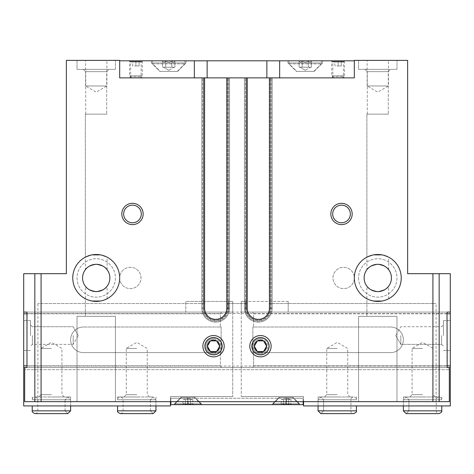<?xml version="1.0" encoding="UTF-8"?>
<svg xmlns="http://www.w3.org/2000/svg" width="474" height="474" viewBox="0 0 474 474"><rect width="100%" height="100%" fill="white"/><g stroke="black" fill="none" stroke-linecap="round" stroke-linejoin="round"><path stroke-width="0.36" stroke-dasharray="2.37 1.78" d="M232.734 312.082L185.808 312.082L185.808 301.417L185.808 312.082L232.734 312.082L232.734 301.417L185.808 301.417L232.734 301.417L232.734 312.082L221.388 312.082L232.734 312.082L232.734 396.548L232.734 301.417L232.734 312.082L228.468 312.082L232.734 312.082M288.524 404.654C289.341 403.19 290.165 403.19 290.983 404.654C290.165 403.19 289.341 403.19 288.524 404.654L290.983 404.654L288.524 404.654C286.883 403.19 285.241 403.19 283.594 404.654C285.235 403.19 286.877 403.19 288.524 404.654L283.594 404.654L288.524 404.654C289.341 403.19 290.165 403.19 290.983 404.654C290.165 403.19 289.341 403.19 288.524 404.654L290.983 404.654L288.524 404.654C286.883 403.19 285.241 403.19 283.594 404.654C285.235 403.19 286.877 403.19 288.524 404.654L283.594 404.654L288.524 404.654L288.524 399.535L281.135 399.535L289.756 399.535L288.524 399.535L288.524 404.654L288.524 399.535L290.983 399.535L282.362 399.535L283.594 399.535L283.594 404.654C282.777 403.19 281.953 403.19 281.135 404.654C281.953 403.19 282.777 403.19 283.594 404.654L281.135 404.654L283.594 404.654C282.777 403.19 281.953 403.19 281.135 404.654C281.953 403.19 282.777 403.19 283.594 404.654L281.135 404.654L283.594 404.654L283.594 399.535L286.059 399.535L281.135 399.535L281.135 404.654L281.135 399.535L289.756 399.535L288.524 399.535L288.524 404.654M190.406 404.654C191.223 403.19 192.047 403.19 192.865 404.654C192.047 403.19 191.223 403.19 190.406 404.654L192.865 404.654L190.406 404.654C188.765 403.19 187.123 403.19 185.476 404.654C187.117 403.19 188.759 403.19 190.406 404.654L185.476 404.654L190.406 404.654C191.223 403.19 192.047 403.19 192.865 404.654C192.047 403.19 191.223 403.19 190.406 404.654L192.865 404.654L190.406 404.654C188.765 403.19 187.123 403.19 185.476 404.654C187.117 403.19 188.759 403.19 190.406 404.654L185.476 404.654L190.406 404.654L190.406 399.535L183.017 399.535L191.638 399.535L190.406 399.535L190.406 404.654L190.406 399.535L192.865 399.535L184.244 399.535L185.476 399.535L185.476 404.654C184.659 403.19 183.835 403.19 183.017 404.654C183.835 403.19 184.659 403.19 185.476 404.654L183.017 404.654L185.476 404.654C184.659 403.19 183.835 403.19 183.017 404.654C183.835 403.19 184.659 403.19 185.476 404.654L183.017 404.654L185.476 404.654L185.476 399.535L187.941 399.535L183.017 399.535L183.017 404.654L183.017 399.535L191.638 399.535L190.406 399.535L190.406 404.654M308.337 60.814L311.412 60.814L308.337 60.814C309.35 62.645 310.381 62.645 311.412 60.814C310.393 62.645 309.368 62.645 308.337 60.814L302.175 60.814L308.337 60.814C306.287 62.645 304.231 62.645 302.175 60.814C304.225 62.645 306.281 62.645 308.337 60.814L311.412 60.814L308.337 60.814C309.35 62.645 310.381 62.645 311.412 60.814C310.393 62.645 309.368 62.645 308.337 60.814L299.1 60.814C300.119 62.645 301.144 62.645 302.175 60.814C301.162 62.645 300.131 62.645 299.1 60.814L308.337 60.814C306.287 62.645 304.231 62.645 302.175 60.814C304.225 62.645 306.281 62.645 308.337 60.814L308.337 67.213L311.412 67.213L311.412 60.814L311.412 67.213L308.337 67.213L308.337 60.814L308.337 67.213L305.256 67.213L309.872 67.213L302.175 67.213L302.175 60.814L299.1 60.814C300.119 62.645 301.144 62.645 302.175 60.814C301.162 62.645 300.131 62.645 299.1 60.814L302.175 60.814L302.175 67.213L305.256 67.213L299.1 67.213L299.1 60.814L299.1 67.213L311.412 67.213L308.337 67.213L308.337 60.814M171.825 60.814L174.9 60.814L171.825 60.814C172.838 62.645 173.869 62.645 174.9 60.814C173.881 62.645 172.856 62.645 171.825 60.814L165.663 60.814L171.825 60.814C169.775 62.645 167.719 62.645 165.663 60.814C167.713 62.645 169.769 62.645 171.825 60.814L174.9 60.814L171.825 60.814C172.838 62.645 173.869 62.645 174.9 60.814C173.881 62.645 172.856 62.645 171.825 60.814L162.588 60.814C163.607 62.645 164.632 62.645 165.663 60.814C164.65 62.645 163.619 62.645 162.588 60.814L171.825 60.814C169.775 62.645 167.719 62.645 165.663 60.814C167.713 62.645 169.769 62.645 171.825 60.814L171.825 67.213L174.9 67.213L174.9 60.814L174.9 67.213L171.825 67.213L171.825 60.814L171.825 67.213L165.663 67.213L165.663 60.814L162.588 60.814C163.607 62.645 164.632 62.645 165.663 60.814C164.65 62.645 163.619 62.645 162.588 60.814L165.663 60.814L165.663 67.213L168.744 67.213L162.588 67.213L162.588 60.814L162.588 67.213L174.9 67.213L171.825 67.213L171.825 60.814M354.315 277.954A23.463 23.463 0 0 0 389.51 298.27A23.463 23.463 0 0 0 389.51 257.637A23.463 23.463 0 0 0 354.315 277.954A10.665 10.665 0 0 0 343.65 267.289A10.665 10.665 0 0 0 332.985 277.954A10.665 10.665 0 0 0 348.983 287.191A10.665 10.665 0 0 0 348.983 268.717A10.665 10.665 0 0 0 332.985 277.954A10.665 10.665 0 0 0 343.65 288.619A10.665 10.665 0 0 0 354.315 277.954M367.741 256.742L366.9 257.163L367.741 256.748M372.363 255.125L373.565 254.87M381.967 254.87L383.685 255.249M385.481 255.788L381.991 254.87M373.589 254.87L369.868 255.865M366.9 298.744L367.741 299.159L366.9 298.744L366.9 316.348L366.9 286.201C367.439 288.322 371.059 290.124 377.76 291.605C384.473 290.141 388.105 288.34 388.656 286.201C388.123 288.322 384.503 290.124 377.808 291.605C371.083 290.141 367.445 288.34 366.9 286.201M370.087 300.119L377.772 301.417M381.866 301.055C386.156 299.918 388.419 299.141 388.656 298.744L387.821 299.159M385.481 300.119L381.991 301.037M373.589 301.037L369.868 300.042M72.759 277.954A23.463 23.463 0 0 0 107.953 298.27A23.463 23.463 0 0 0 107.953 257.637A23.463 23.463 0 0 0 72.759 277.954M86.185 256.742L85.344 257.163L86.185 256.748M90.807 255.125L92.009 254.87M100.411 254.87L102.129 255.249M103.925 255.788L100.435 254.87M92.033 254.87L88.312 255.865M85.344 298.744L86.185 299.159L85.344 298.744L85.344 316.348L85.344 286.201C85.883 288.322 89.503 290.124 96.204 291.605C102.917 290.141 106.549 288.34 107.1 286.201C106.567 288.322 102.947 290.124 96.252 291.605C89.527 290.141 85.889 288.34 85.344 286.201M88.531 300.119L96.216 301.417M100.31 301.055C104.6 299.918 106.863 299.141 107.1 298.744L106.265 299.159M103.925 300.119L100.435 301.037M92.033 301.037L88.312 300.042M364.127 277.954A13.651 13.651 0 0 0 384.604 289.774A13.651 13.651 0 0 0 384.604 266.133A13.651 13.651 0 0 0 364.127 277.954M366.9 269.706C367.439 267.585 371.059 265.784 377.76 264.302C384.473 265.766 388.105 267.567 388.656 269.706C388.123 267.585 384.503 265.784 377.808 264.302C371.083 265.766 367.445 267.567 366.9 269.706L366.9 114.139L388.656 114.139L366.9 114.139L388.656 114.139L366.9 114.139L366.9 257.163M82.571 277.954A13.651 13.651 0 0 0 103.048 289.774A13.651 13.651 0 0 0 103.048 266.133A13.651 13.651 0 0 0 82.571 277.954M85.344 269.706C85.883 267.585 89.503 265.784 96.204 264.302C102.917 265.766 106.549 267.567 107.1 269.706C106.567 267.585 102.947 265.784 96.252 264.302C89.527 265.766 85.889 267.567 85.344 269.706L85.344 114.139L107.1 114.139L85.344 114.139L107.1 114.139L85.344 114.139L85.344 257.163M23.7 273.688L66.36 273.688L66.36 60.388L119.685 60.388L119.685 77.878L119.685 60.814L119.685 77.878L354.315 77.878L279.66 77.878L354.315 77.878L354.315 60.388L407.64 60.388L407.64 273.688L450.3 273.688M266.862 77.878L194.34 77.878L266.862 77.878L266.862 60.814L194.34 60.814L194.34 77.878L194.34 60.814L119.685 60.814M229.535 77.878L227.615 77.878L229.535 77.878L229.535 308.242L229.535 77.878M226.762 77.878L227.615 77.878L226.762 77.878L226.762 308.242L226.762 77.878L226.762 308.242L227.615 308.242L227.615 77.878L227.615 308.242L226.762 308.242A11.092 11.092 0 0 1 215.67 319.334A11.092 11.092 0 0 1 204.578 308.242L204.578 77.878M272.195 77.878L270.275 77.878L272.195 77.878L272.195 308.242L272.195 77.878M269.422 77.878L270.275 77.878L269.422 77.878L269.422 308.242L269.422 77.878L269.422 308.242L270.275 308.242L270.275 77.878L270.275 308.242L269.422 308.242A11.092 11.092 0 0 1 258.33 319.334A11.092 11.092 0 0 1 247.238 308.242L247.238 77.878M187.514 398.255L170.877 398.255L187.941 398.255L170.877 398.255L187.514 398.255L187.514 401.668L187.941 401.668L187.941 398.255L187.941 401.668L286.059 401.668L286.059 398.255L303.123 398.255L286.059 398.255L303.123 398.255L286.059 398.255L286.059 401.668L170.877 401.668L170.877 398.255L170.877 401.668L170.877 398.255L303.123 398.255L170.877 398.255L170.877 401.668L187.514 401.668L187.514 398.255M303.123 401.668L303.123 398.255L303.123 401.668L303.123 398.255L303.123 401.668L286.486 401.668L449.322 401.668L303.123 401.668L303.123 398.255L303.123 404.654L286.059 404.654L286.059 401.668M358.581 277.954A19.197 19.197 0 0 0 387.376 294.579A19.197 19.197 0 0 0 387.376 261.328A19.197 19.197 0 0 0 358.581 277.954A19.197 19.197 0 0 0 387.376 294.579A19.197 19.197 0 0 0 387.376 261.328A19.197 19.197 0 0 0 358.581 277.954M432.916 303.55L269.422 303.55L436.104 303.55L432.916 303.55L432.916 273.688M247.238 303.55L226.762 303.55L247.238 303.55M77.025 277.954A19.197 19.197 0 0 0 105.82 294.579A19.197 19.197 0 0 0 105.82 261.328A19.197 19.197 0 0 0 77.025 277.954A19.197 19.197 0 0 0 105.82 294.579A19.197 19.197 0 0 0 105.82 261.328A19.197 19.197 0 0 0 77.025 277.954M119.685 277.954A10.665 10.665 0 0 0 135.683 287.191A10.665 10.665 0 0 0 135.683 268.717A10.665 10.665 0 0 0 119.685 277.954A10.665 10.665 0 0 0 130.35 288.619A10.665 10.665 0 0 0 141.015 277.954A10.665 10.665 0 0 0 130.35 267.289A10.665 10.665 0 0 0 119.685 277.954M204.578 303.55L37.896 303.55L204.578 303.55M202.872 346.21A10.665 10.665 0 0 0 218.869 355.447A10.665 10.665 0 0 0 218.869 336.973A10.665 10.665 0 0 0 202.872 346.21M249.798 346.21A10.665 10.665 0 0 0 265.796 355.447A10.665 10.665 0 0 0 265.796 336.973A10.665 10.665 0 0 0 249.798 346.21M436.104 401.668L449.322 401.668L449.322 369.673L24.678 369.673L24.678 401.668L436.104 401.668L436.104 303.55M37.896 401.668L37.896 303.55M358.581 60.388L396.975 60.388L358.581 60.388L396.975 60.388L358.581 60.388L358.581 69.346L396.975 69.346L358.581 69.346L358.581 60.388M367.113 60.388L388.443 60.388L367.113 60.388L367.113 85.984L388.443 85.984L367.113 85.984L377.778 92.14L388.443 85.984L388.443 60.388M77.025 60.388L115.419 60.388L77.025 60.388L115.419 60.388L77.025 60.388L77.025 69.346L115.419 69.346L77.025 69.346L77.025 60.388M85.557 60.388L106.887 60.388L85.557 60.388L85.557 85.984L106.887 85.984L85.557 85.984L96.222 92.14L106.887 85.984L106.887 60.388M358.581 401.668L396.975 401.668L358.581 401.668L396.975 401.668L358.581 401.668L358.581 316.348L396.975 316.348L358.581 316.348L396.975 316.348L358.581 316.348L358.581 401.668M77.025 401.668L115.419 401.668L77.025 401.668L115.419 401.668L77.025 401.668L77.025 316.348L115.419 316.348L77.025 316.348L115.419 316.348L77.025 316.348L77.025 401.668M303.55 401.668L303.55 396.548L303.55 405.934L450.3 405.934L450.3 312.082L241.266 312.082L245.532 312.082L245.532 301.417L245.532 312.082L241.266 312.082L241.266 301.417L241.266 312.082L288.192 312.082L288.192 301.417L288.192 312.082L241.266 312.082L447.189 312.082L23.7 312.082L450.3 312.082L447.189 312.082L447.012 313.575L447.012 366.046L447.189 367.54L449.18 367.54L449.322 369.673L24.678 369.673L24.82 367.54L221.388 367.54L220.404 365.833L221.388 367.54L232.734 367.54L23.7 367.54L23.7 405.934L170.45 405.934L170.45 396.548L232.734 396.548L170.45 396.548L170.45 401.668M26.988 313.788L220.404 313.788L220.404 327.013L83.424 327.013L220.404 327.013L220.404 313.788L23.7 313.788L23.7 312.082L221.388 312.082L26.811 312.082L26.988 366.046L447.012 366.046L26.988 366.046L26.811 367.54L447.189 367.54L26.811 367.54M204.721 346.21A8.816 8.816 0 0 0 217.945 353.847A8.816 8.816 0 0 0 217.945 338.572A8.816 8.816 0 0 0 204.721 346.21A8.816 8.816 0 0 0 217.945 353.847A8.816 8.816 0 0 0 217.945 338.572A8.816 8.816 0 0 0 204.721 346.21A8.816 8.816 0 0 0 217.945 353.847A8.816 8.816 0 0 0 217.945 338.572A8.816 8.816 0 0 0 204.721 346.21A8.816 8.816 0 0 0 217.945 353.847A8.816 8.816 0 0 0 217.945 338.572A8.816 8.816 0 0 0 204.721 346.21M251.647 346.21A8.816 8.816 0 0 0 264.871 353.847A8.816 8.816 0 0 0 264.871 338.572A8.816 8.816 0 0 0 251.647 346.21A8.816 8.816 0 0 0 264.871 353.847A8.816 8.816 0 0 0 264.871 338.572A8.816 8.816 0 0 0 251.647 346.21A8.816 8.816 0 0 0 264.871 353.847A8.816 8.816 0 0 0 264.871 338.572A8.816 8.816 0 0 0 251.647 346.21A8.816 8.816 0 0 0 264.871 353.847A8.816 8.816 0 0 0 264.871 338.572A8.816 8.816 0 0 0 251.647 346.21M447.012 313.575L26.988 313.575L447.012 313.575M449.18 367.54L24.82 367.54L449.18 367.54M170.877 401.668L170.877 398.255L170.877 404.654L286.059 404.654M201.806 308.242L201.806 77.878L201.806 308.242A13.864 13.864 0 0 0 215.67 322.107A13.864 13.864 0 0 0 229.535 308.242L227.828 308.242L227.828 77.878L227.828 308.242L229.535 308.242A13.864 13.864 0 0 1 215.67 322.107A13.864 13.864 0 0 1 201.806 308.242A13.864 13.864 0 0 0 215.67 322.107A13.864 13.864 0 0 0 229.535 308.242A13.864 13.864 0 0 1 215.67 322.107A13.864 13.864 0 0 1 201.806 308.242L202.659 308.242L202.659 77.878L202.659 308.242A13.011 13.011 0 0 0 215.67 321.254A13.011 13.011 0 0 0 228.681 308.242L228.681 77.878L228.681 308.242A13.011 13.011 0 0 1 215.67 321.254A13.011 13.011 0 0 1 202.659 308.242L201.806 308.242A13.864 13.864 0 0 0 215.67 322.107A13.864 13.864 0 0 0 229.535 308.242A13.864 13.864 0 0 1 215.67 322.107A13.864 13.864 0 0 1 201.806 308.242A13.864 13.864 0 0 0 215.67 322.107A13.864 13.864 0 0 0 229.535 308.242M244.466 308.242L244.466 77.878L244.466 308.242A13.864 13.864 0 0 0 258.33 322.107A13.864 13.864 0 0 0 272.195 308.242L270.488 308.242L270.488 77.878L270.488 308.242L272.195 308.242A13.864 13.864 0 0 1 258.33 322.107A13.864 13.864 0 0 1 244.466 308.242A13.864 13.864 0 0 0 258.33 322.107A13.864 13.864 0 0 0 272.195 308.242A13.864 13.864 0 0 1 258.33 322.107A13.864 13.864 0 0 1 244.466 308.242L245.319 308.242L245.319 77.878L245.319 308.242A13.011 13.011 0 0 0 258.33 321.254A13.011 13.011 0 0 0 271.341 308.242L271.341 77.878L271.341 308.242A13.011 13.011 0 0 1 258.33 321.254A13.011 13.011 0 0 1 245.319 308.242L244.466 308.242A13.864 13.864 0 0 0 258.33 322.107A13.864 13.864 0 0 0 272.195 308.242A13.864 13.864 0 0 1 258.33 322.107A13.864 13.864 0 0 1 244.466 308.242M174.503 404.654L201.379 404.654L174.503 404.654L201.379 404.654L174.503 404.654L174.503 403.801L201.379 403.801L174.503 403.801L201.379 403.801L174.503 403.801L180.902 397.402L194.98 397.402L180.902 397.402L194.98 397.402L180.902 397.402L174.503 403.801L174.503 404.654M272.621 404.654L299.497 404.654L272.621 404.654L299.497 404.654L272.621 404.654L272.621 403.801L299.497 403.801L272.621 403.801L299.497 403.801L272.621 403.801L279.02 397.402L293.098 397.402L279.02 397.402L293.098 397.402L279.02 397.402L272.621 403.801L272.621 404.654M279.66 77.878L279.66 60.814L279.66 77.878L279.66 60.814L354.315 60.814M194.34 77.878L194.34 60.814M279.66 60.814L266.862 60.814M151.467 60.814L186.021 60.814L151.467 60.814L186.021 60.814L151.467 60.814L151.467 62.947L186.021 62.947L151.467 62.947L186.021 62.947L151.467 62.947L151.467 60.814M287.979 60.814L322.533 60.814L287.979 60.814L322.533 60.814L287.979 60.814L287.979 62.947L322.533 62.947L287.979 62.947L322.533 62.947L287.979 62.947L287.979 60.814M129.497 60.814L142.295 60.814L129.497 60.814L130.652 61.97L141.139 61.97L130.652 61.97L130.652 76.723L141.139 76.723L130.652 76.723L129.497 77.878L142.295 77.878L129.497 77.878M331.705 60.814L344.503 60.814L331.705 60.814L332.861 61.97L343.348 61.97L332.861 61.97L332.861 76.723L343.348 76.723L332.861 76.723L331.705 77.878L344.503 77.878L331.705 77.878M204.578 308.242A11.092 11.092 0 0 0 215.67 319.334A11.092 11.092 0 0 0 226.762 308.242A11.092 11.092 0 0 1 215.67 319.334A11.092 11.092 0 0 1 204.578 308.242L203.725 308.242L203.725 77.878L203.725 308.242A11.945 11.945 0 0 0 215.67 320.187A11.945 11.945 0 0 0 227.615 308.242A11.945 11.945 0 0 1 215.67 320.187A11.945 11.945 0 0 1 203.725 308.242L204.578 308.242A11.092 11.092 0 0 0 215.67 319.334A11.092 11.092 0 0 0 226.762 308.242A11.092 11.092 0 0 1 215.67 319.334A11.092 11.092 0 0 1 204.578 308.242M247.238 308.242A11.092 11.092 0 0 0 258.33 319.334A11.092 11.092 0 0 0 269.422 308.242A11.092 11.092 0 0 1 258.33 319.334A11.092 11.092 0 0 1 247.238 308.242L246.385 308.242L246.385 77.878L246.385 308.242A11.945 11.945 0 0 0 258.33 320.187A11.945 11.945 0 0 0 270.275 308.242A11.945 11.945 0 0 1 258.33 320.187A11.945 11.945 0 0 1 246.385 308.242L247.238 308.242A11.092 11.092 0 0 0 258.33 319.334A11.092 11.092 0 0 0 269.422 308.242M123.667 213.964A8.816 8.816 0 0 0 136.891 221.601A8.816 8.816 0 0 0 136.891 206.326A8.816 8.816 0 0 0 123.667 213.964M332.701 213.964A8.816 8.816 0 0 0 345.925 221.601A8.816 8.816 0 0 0 345.925 206.326A8.816 8.816 0 0 0 332.701 213.964M83.424 69.346L109.02 69.346L83.424 69.346L109.02 69.346L83.424 69.346L85.735 71.657L106.709 71.657L85.735 71.657L83.424 69.346M85.735 114.139L85.735 71.657L106.709 71.657L85.735 71.657L85.735 114.139L106.709 114.139L85.735 114.139M85.344 316.348L107.1 316.348L85.344 316.348M364.98 69.346L390.576 69.346L364.98 69.346L390.576 69.346L364.98 69.346L367.291 71.657L388.265 71.657L367.291 71.657L364.98 69.346M367.291 114.139L367.291 71.657L388.265 71.657L367.291 71.657L367.291 114.139L388.265 114.139L367.291 114.139M366.9 316.348L388.656 316.348L366.9 316.348M77.025 69.346L115.419 69.346L77.025 69.346M358.581 69.346L396.975 69.346L358.581 69.346M296.428 71.396L314.084 71.396L296.428 71.396L287.979 62.947L296.428 71.396L314.084 71.396L296.428 71.396M296.724 71.396L313.788 71.396L296.724 71.396L313.788 71.396L296.724 71.396L289.193 63.866L321.319 63.866L289.193 63.866L289.193 60.814L321.319 60.814L289.193 60.814L321.319 60.814L289.193 60.814L289.193 63.866L321.319 63.866L289.193 63.866L296.724 71.396M159.916 71.396L177.572 71.396L159.916 71.396L151.467 62.947L159.916 71.396L177.572 71.396L159.916 71.396M160.212 71.396L177.276 71.396L160.212 71.396L177.276 71.396L160.212 71.396L152.681 63.866L184.807 63.866L152.681 63.866L152.681 60.814L184.807 60.814L152.681 60.814L184.807 60.814L152.681 60.814L152.681 63.866L184.807 63.866L152.681 63.866L160.212 71.396M168.744 70.294L163.412 67.213L164.128 67.213L162.588 67.213L165.663 67.213L165.663 60.814L165.663 67.213L171.825 67.213L163.412 67.213L168.744 70.294L174.077 67.213L164.128 67.213L174.077 67.213L168.744 70.294M305.256 70.294L299.923 67.213L300.64 67.213L299.1 67.213L302.175 67.213L302.175 60.814L302.175 67.213L308.337 67.213L299.923 67.213L305.256 70.294L310.589 67.213L300.64 67.213L310.589 67.213L305.256 70.294M279.66 397.402L292.458 397.402L279.66 397.402L292.458 397.402L279.66 397.402L273.261 403.801L298.857 403.801L273.261 403.801L298.857 403.801L273.261 403.801L273.261 404.654L298.857 404.654L273.261 404.654L298.857 404.654L273.261 404.654L273.261 403.801L279.66 397.402M181.542 397.402L194.34 397.402L181.542 397.402L194.34 397.402L181.542 397.402L175.143 403.801L200.739 403.801L175.143 403.801L200.739 403.801L175.143 403.801L175.143 404.654L200.739 404.654L175.143 404.654L200.739 404.654L175.143 404.654L175.143 403.801L181.542 397.402M192.865 399.535L192.865 404.654L192.865 399.535L191.638 399.535L192.865 399.535M187.941 397.982L192.207 399.535L187.941 397.982L183.675 399.535L187.941 397.982M185.476 399.535L185.476 404.654L185.476 399.535M290.983 399.535L290.983 404.654L290.983 399.535L289.756 399.535L290.983 399.535M286.059 397.982L290.325 399.535L286.059 397.982L281.793 399.535L286.059 397.982M283.594 399.535L283.594 404.654L283.594 399.535M288.192 301.417L241.266 301.417L241.266 396.548L241.266 301.417L288.192 301.417M303.55 396.548L241.266 396.548L303.55 396.548M450.3 367.54L241.266 367.54L252.612 367.54L253.596 365.833L252.612 367.54L241.266 367.54L447.189 367.54M337.251 405.934L318.054 405.934L337.251 405.934M422.571 405.934L403.374 405.934L422.571 405.934M450.3 365.833L253.596 365.833L253.596 352.609L390.576 352.609L253.596 352.609L253.596 365.833L447.012 365.833M447.012 313.788L253.596 313.788L253.596 327.013L390.576 327.013L253.596 327.013L253.596 313.788L252.612 312.082L253.596 313.788L450.3 313.788M390.576 327.013A12.798 12.798 0 0 1 403.374 339.811A12.798 12.798 0 0 1 390.576 352.609L252.855 352.609L253.596 352.609L252.855 352.609L252.855 327.013L390.576 327.013A12.798 12.798 0 0 1 403.374 339.811A12.798 12.798 0 0 1 390.576 352.609L252.855 352.609L252.855 327.013L390.576 327.013A12.798 12.798 0 0 1 403.374 339.811A12.798 12.798 0 0 1 390.576 352.609A12.798 12.798 0 0 0 403.374 339.811A12.798 12.798 0 0 0 390.576 327.013M253.596 327.013L252.855 327.013L253.596 327.013M450.3 335.545L450.3 320.614L450.3 335.545M422.571 396.975L403.374 396.975L422.571 396.975M422.571 394.664L412.084 394.664L422.571 394.664M422.571 348.431L412.084 348.431L422.571 348.431M337.251 396.975L318.054 396.975L337.251 396.975M337.251 394.664L326.764 394.664L337.251 394.664M337.251 348.431L326.764 348.431L337.251 348.431M400.814 335.545L400.814 344.361L400.814 335.545M441.626 335.545L441.626 344.361L441.626 335.545M443.474 335.545L443.474 320.614L443.474 335.545M245.532 301.417L241.266 301.417L245.532 301.417M318.054 405.934L318.054 399.748L320.827 396.975L323.6 399.748L320.827 396.975L318.054 399.748L356.448 399.748L318.054 399.748L318.054 405.934L318.054 396.975M356.448 396.975L356.448 399.748C356.282 398.065 355.358 397.141 353.675 396.975C351.447 397.722 350.523 398.646 350.902 399.748L323.6 399.748L323.6 410.839L323.6 399.748L350.902 399.748L350.902 410.839L323.6 410.839L350.902 410.839C350.778 412.196 351.702 413.121 353.675 413.612L320.827 413.612L323.6 410.839L320.827 413.612L318.054 410.839L356.448 410.839M403.374 405.934L403.374 399.748L406.147 396.975L408.92 399.748L406.147 396.975L403.374 399.748L441.768 399.748L403.374 399.748L403.374 405.934L403.374 396.975M441.768 396.975L441.768 399.748C441.602 398.065 440.678 397.141 438.995 396.975C436.661 398.012 435.736 398.936 436.222 399.748L408.92 399.748L408.92 410.839L408.92 399.748L436.222 399.748L436.222 410.839L408.92 410.839L436.222 410.839C436.264 412.398 437.188 413.322 438.995 413.612L406.147 413.612L408.92 410.839L406.147 413.612L403.374 410.839L441.768 410.839M23.7 367.54L232.734 367.54L23.7 367.54L23.7 365.833L220.404 365.833L220.404 352.609L83.424 352.609L220.404 352.609L220.404 365.833L26.988 365.833M136.749 405.934L117.552 405.934L136.749 405.934M51.429 405.934L70.626 405.934L51.429 405.934M83.424 327.013A12.798 12.798 0 0 0 70.626 339.811A12.798 12.798 0 0 0 83.424 352.609L221.145 352.609L220.404 352.609L221.145 352.609L221.145 327.013L83.424 327.013A12.798 12.798 0 0 0 70.626 339.811A12.798 12.798 0 0 0 83.424 352.609L221.145 352.609L221.145 327.013L83.424 327.013A12.798 12.798 0 0 0 70.626 339.811A12.798 12.798 0 0 0 83.424 352.609A12.798 12.798 0 0 1 70.626 339.811A12.798 12.798 0 0 1 83.424 327.013M221.388 312.082L220.404 313.788L221.388 312.082M23.7 313.788L23.7 365.833M220.404 327.013L221.145 327.013L220.404 327.013M23.7 335.545L23.7 320.614L23.7 335.545M51.429 396.975L70.626 396.975L51.429 396.975M51.429 394.664L40.942 394.664L51.429 394.664M51.429 348.431L40.942 348.431L51.429 348.431M136.749 396.975L117.552 396.975L136.749 396.975M136.749 394.664L126.262 394.664L136.749 394.664M136.749 348.431L126.262 348.431L136.749 348.431M73.186 335.545L73.186 344.361L73.186 335.545M32.374 335.545L32.374 344.361L32.374 335.545M30.526 335.545L30.526 320.614L30.526 335.545M228.468 301.417L232.734 301.417L228.468 301.417L228.468 312.082L228.468 301.417M155.946 405.934L155.946 399.748L153.173 396.975L150.4 399.748L153.173 396.975L155.946 399.748L117.552 399.748L155.946 399.748L155.946 405.934L155.946 396.975M117.552 410.839L155.946 410.839L153.173 413.612L150.4 410.839L153.173 413.612M150.4 410.839L150.4 399.748L123.098 399.748L150.4 399.748L150.4 410.839L123.098 410.839L150.4 410.839M70.626 405.934L70.626 399.748L67.853 396.975L65.08 399.748L67.853 396.975L70.626 399.748L32.232 399.748L70.626 399.748L70.626 405.934L70.626 396.975M32.232 410.839L70.626 410.839L67.853 413.612L65.08 410.839L67.853 413.612M65.08 410.839L65.08 399.748L37.778 399.748L65.08 399.748L65.08 410.839L37.778 410.839L65.08 410.839M260.463 353.675A7.466 7.466 0 0 0 266.927 342.477A7.466 7.466 0 0 0 253.999 342.477A7.466 7.466 0 0 0 260.463 353.675M260.463 356.875A10.665 10.665 0 0 0 269.7 340.877A10.665 10.665 0 0 0 251.226 340.877A10.665 10.665 0 0 0 260.463 356.875A10.665 10.665 0 0 0 269.7 340.877A10.665 10.665 0 0 0 251.226 340.877A10.665 10.665 0 0 0 260.463 356.875M213.537 353.675A7.466 7.466 0 0 0 220.001 342.477A7.466 7.466 0 0 0 207.073 342.477A7.466 7.466 0 0 0 213.537 353.675M213.537 356.875A10.665 10.665 0 0 0 222.774 340.877A10.665 10.665 0 0 0 204.3 340.877A10.665 10.665 0 0 0 213.537 356.875A10.665 10.665 0 0 0 222.774 340.877A10.665 10.665 0 0 0 204.3 340.877A10.665 10.665 0 0 0 213.537 356.875M216.618 340.877A6.156 6.156 0 0 1 216.618 351.542A6.156 6.156 0 0 1 207.381 346.21A6.156 6.156 0 0 1 216.618 340.877L219.693 346.21L216.618 351.542L210.456 351.542L207.381 346.21L210.456 340.877L216.618 340.877L210.456 340.877L207.381 346.21L210.456 351.542L216.618 351.542L219.693 346.21L216.618 340.877M213.537 338.744A7.466 7.466 0 0 1 220.001 349.942A7.466 7.466 0 0 1 207.073 349.942A7.466 7.466 0 0 1 213.537 338.744M213.537 335.545A10.665 10.665 0 0 1 222.774 351.542A10.665 10.665 0 0 1 204.3 351.542A10.665 10.665 0 0 1 213.537 335.545A10.665 10.665 0 0 1 222.774 351.542A10.665 10.665 0 0 1 204.3 351.542A10.665 10.665 0 0 1 213.537 335.545M213.537 337.636A8.573 8.573 0 0 1 220.961 350.493A8.573 8.573 0 0 1 206.113 350.493A8.573 8.573 0 0 1 213.537 337.636M263.544 340.877A6.156 6.156 0 0 1 263.544 351.542A6.156 6.156 0 0 1 254.307 346.21A6.156 6.156 0 0 1 263.544 340.877L266.619 346.21L263.544 351.542L257.382 351.542L254.307 346.21L257.382 340.877L263.544 340.877L257.382 340.877L254.307 346.21L257.382 351.542L263.544 351.542L266.619 346.21L263.544 340.877M260.463 338.744A7.466 7.466 0 0 1 266.927 349.942A7.466 7.466 0 0 1 253.999 349.942A7.466 7.466 0 0 1 260.463 338.744M260.463 335.545A10.665 10.665 0 0 1 269.7 351.542A10.665 10.665 0 0 1 251.226 351.542A10.665 10.665 0 0 1 260.463 335.545A10.665 10.665 0 0 1 269.7 351.542A10.665 10.665 0 0 1 251.226 351.542A10.665 10.665 0 0 1 260.463 335.545M260.463 337.636A8.573 8.573 0 0 1 267.887 350.493A8.573 8.573 0 0 1 253.039 350.493A8.573 8.573 0 0 1 260.463 337.636M341.304 60.814L334.905 60.814L341.801 60.814L341.304 60.814L341.304 65.933L341.304 60.814M334.905 60.814L334.407 60.814L334.905 60.814L334.905 65.933L338.104 65.933L338.104 60.814L338.104 65.933L341.304 65.933L334.905 65.933L334.905 60.814M342.37 77.878L333.838 77.878L342.37 77.878L344.503 75.745L331.705 75.745L344.503 75.745L344.503 61.567L331.705 61.567L344.503 61.567L343.194 60.814L333.015 60.814L343.194 60.814M139.095 60.814L132.696 60.814L139.593 60.814L139.095 60.814L139.095 65.933L139.095 60.814M132.696 60.814L132.199 60.814L132.696 60.814L132.696 65.933L135.896 65.933L135.896 60.814L135.896 65.933L139.095 65.933L132.696 65.933L132.696 60.814M140.162 77.878L131.63 77.878L140.162 77.878L142.295 75.745L129.497 75.745L142.295 75.745L142.295 61.567L129.497 61.567L142.295 61.567L140.985 60.814L130.806 60.814L140.985 60.814M286.486 401.668L286.486 398.255L286.486 401.668M41.084 303.55L41.084 273.688M439.161 401.668L439.161 273.688M34.839 401.668L34.839 273.688M203.512 308.242L203.512 77.878L203.512 308.242A12.158 12.158 0 0 0 215.67 320.4A12.158 12.158 0 0 0 227.828 308.242A12.158 12.158 0 0 1 215.67 320.4A12.158 12.158 0 0 1 203.512 308.242M246.172 308.242L246.172 77.878L246.172 308.242A12.158 12.158 0 0 0 258.33 320.4A12.158 12.158 0 0 0 270.488 308.242A12.158 12.158 0 0 1 258.33 320.4A12.158 12.158 0 0 1 246.172 308.242M187.941 404.654L187.941 401.668M207.138 77.878L207.138 60.814M115.419 69.346L115.419 60.388L115.419 69.346M106.709 71.657L109.02 69.346L106.709 71.657L106.709 114.139L106.709 71.657M107.1 269.706L107.1 257.163M107.1 298.744L107.1 286.201M115.419 401.668L115.419 316.348L115.419 401.668M396.975 69.346L396.975 60.388L396.975 69.346M388.265 71.657L390.576 69.346L388.265 71.657L388.265 114.139L388.265 71.657M388.656 269.706L388.656 257.163M388.656 298.744L388.656 286.201M396.975 401.668L396.975 316.348L396.975 401.668M344.503 60.814L343.348 61.97L343.348 76.723L344.503 77.878M142.295 60.814L141.139 61.97L141.139 76.723L142.295 77.878M314.084 71.396L322.533 62.947L322.533 60.814L322.533 62.947L314.084 71.396M177.572 71.396L186.021 62.947L186.021 60.814L186.021 62.947L177.572 71.396M313.788 71.396L321.319 63.866L321.319 60.814L321.319 63.866L313.788 71.396M177.276 71.396L184.807 63.866L184.807 60.814L184.807 63.866L177.276 71.396M299.497 404.654L299.497 403.801L293.098 397.402L299.497 403.801L299.497 404.654M298.857 404.654L298.857 403.801L292.458 397.402L298.857 403.801L298.857 404.654M201.379 404.654L201.379 403.801L194.98 397.402L201.379 403.801L201.379 404.654M200.739 404.654L200.739 403.801L194.34 397.402L200.739 403.801L200.739 404.654M435.369 396.975L433.058 394.664L433.058 348.431L422.571 342.376L412.084 348.431L412.084 394.664L409.773 396.975M350.049 396.975L347.738 394.664L347.738 348.431L337.251 342.376L326.764 348.431L326.764 394.664L324.453 396.975M395.725 335.545L400.814 344.361L441.626 344.361L443.474 346.21L441.626 344.361L400.814 344.361L395.725 335.545L400.814 326.728L441.626 326.728L443.474 324.88L441.626 326.728L400.814 326.728L395.725 335.545M443.474 350.476L450.3 350.476L443.474 350.476M443.474 320.614L450.3 320.614L443.474 320.614M320.827 396.975L353.675 396.975L320.827 396.975M406.147 396.975L438.995 396.975L406.147 396.975M35.005 413.612C36.812 413.322 37.736 412.398 37.778 410.839L37.778 399.748C38.264 398.936 37.339 398.012 35.005 396.975L67.853 396.975L35.005 396.975C33.322 397.141 32.398 398.065 32.232 399.748L32.232 396.975M64.227 396.975L61.916 394.664L61.916 348.431L51.429 342.376L40.942 348.431L40.942 394.664L38.631 396.975M120.325 413.612C122.298 413.121 123.222 412.196 123.098 410.839L123.098 399.748C123.477 398.646 122.553 397.722 120.325 396.975L153.173 396.975L120.325 396.975C118.642 397.141 117.718 398.065 117.552 399.748L117.552 396.975M149.547 396.975L147.236 394.664L147.236 348.431L136.749 342.376L126.262 348.431L126.262 394.664L123.951 396.975M78.275 335.545L73.186 326.728L32.374 326.728L30.526 324.88L32.374 326.728L73.186 326.728L78.275 335.545L73.186 344.361L32.374 344.361L30.526 346.21L32.374 344.361L73.186 344.361L78.275 335.545M30.526 320.614L23.7 320.614L30.526 320.614M30.526 350.476L23.7 350.476L30.526 350.476M341.316 61.093L341.801 60.814M334.893 61.093L334.407 60.814M333.838 77.878L331.705 75.745L331.705 61.567L333.015 60.814M139.107 61.093L139.593 60.814M132.684 61.093L132.199 60.814M131.63 77.878L129.497 75.745L129.497 61.567L130.806 60.814"/><path stroke-width="0.71" d="M354.315 277.954A23.463 23.463 0 0 0 389.51 298.27A23.463 23.463 0 0 0 389.51 257.637A23.463 23.463 0 0 0 354.315 277.954M367.741 256.748L372.363 255.125M373.565 254.87L377.6 254.491M377.76 254.491L381.967 254.87M383.685 255.249L387.809 256.742M387.821 256.748L385.481 255.788M381.991 254.87L373.589 254.87M369.868 255.865L367.741 256.742M377.772 301.417L381.866 301.055M387.821 299.159L385.481 300.119M381.991 301.037L373.589 301.037M72.759 277.954A23.463 23.463 0 0 0 107.953 298.27A23.463 23.463 0 0 0 107.953 257.637A23.463 23.463 0 0 0 72.759 277.954M86.185 256.748L90.807 255.125M92.009 254.87L96.044 254.491M96.204 254.491L100.411 254.87M102.129 255.249L106.253 256.742M106.265 256.748L103.925 255.788M100.435 254.87L92.033 254.87M88.312 255.865L86.185 256.742M96.216 301.417L100.31 301.055M106.265 299.159L103.925 300.119M100.435 301.037L92.033 301.037M364.127 277.954A13.651 13.651 0 0 0 384.604 289.774A13.651 13.651 0 0 0 384.604 266.133A13.651 13.651 0 0 0 364.127 277.954M82.571 277.954A13.651 13.651 0 0 0 103.048 289.774A13.651 13.651 0 0 0 103.048 266.133A13.651 13.651 0 0 0 82.571 277.954M450.3 312.082L450.3 367.54L447.189 367.54L447.012 313.575L447.189 312.082L450.3 312.082L450.3 273.688L407.64 273.688L407.64 60.388L354.315 60.388L354.315 77.878L119.685 77.878L119.685 60.388L66.36 60.388L66.36 273.688L23.7 273.688L23.7 312.082L26.811 312.082L26.988 313.575L26.988 366.046L26.811 367.54L24.82 367.54L24.678 369.673L24.678 401.668L34.839 401.668L34.839 273.688M202.872 346.21A10.665 10.665 0 0 0 218.869 355.447A10.665 10.665 0 0 0 218.869 336.973A10.665 10.665 0 0 0 202.872 346.21M249.798 346.21A10.665 10.665 0 0 0 265.796 355.447A10.665 10.665 0 0 0 265.796 336.973A10.665 10.665 0 0 0 249.798 346.21M330.852 213.964A10.665 10.665 0 0 0 346.849 223.201A10.665 10.665 0 0 0 346.849 204.727A10.665 10.665 0 0 0 330.852 213.964M121.818 213.964A10.665 10.665 0 0 0 137.816 223.201A10.665 10.665 0 0 0 137.816 204.727A10.665 10.665 0 0 0 121.818 213.964M247.238 77.878L247.238 308.242A11.092 11.092 0 0 0 258.33 319.334A11.092 11.092 0 0 0 269.422 308.242L269.422 77.878M204.578 77.878L204.578 308.242A11.092 11.092 0 0 0 215.67 319.334A11.092 11.092 0 0 0 226.762 308.242L226.762 77.878M447.189 367.54L449.18 367.54L449.322 369.673L449.322 401.668L34.839 401.668M170.877 401.668L170.877 404.654L303.123 404.654L303.123 401.668M354.315 60.814L279.66 60.814L279.66 77.878M266.862 77.878L266.862 60.814L279.66 60.814M266.862 60.814L119.685 60.814M194.34 77.878L194.34 60.814M123.667 213.964A8.816 8.816 0 0 0 136.891 221.601A8.816 8.816 0 0 0 136.891 206.326A8.816 8.816 0 0 0 123.667 213.964M332.701 213.964A8.816 8.816 0 0 0 345.925 221.601A8.816 8.816 0 0 0 345.925 206.326A8.816 8.816 0 0 0 332.701 213.964M450.3 367.54L450.3 405.934L303.55 405.934L303.55 401.668M450.3 313.788L447.012 313.788M450.3 365.833L447.012 365.833M356.448 410.839L318.054 410.839L318.054 405.934L318.054 410.839L320.827 413.612L353.675 413.612C356.01 412.576 356.934 411.651 356.448 410.839L356.448 405.934M441.768 410.839L403.374 410.839L403.374 405.934L403.374 410.839L406.147 413.612L438.995 413.612C441.33 412.576 442.254 411.651 441.768 410.839L441.768 405.934M26.988 365.833L23.7 365.833L23.7 405.934L170.45 405.934L170.45 401.668M23.7 367.54L26.811 367.54M23.7 365.833L23.7 313.788L26.988 313.788M23.7 313.788L23.7 312.082M155.946 410.839L155.946 405.934L155.946 410.839L153.173 413.612L120.325 413.612C117.99 412.576 117.066 411.651 117.552 410.839L155.946 410.839M70.626 410.839L70.626 405.934L70.626 410.839L67.853 413.612L35.005 413.612C32.67 412.576 31.746 411.651 32.232 410.839L70.626 410.839M263.544 351.542A6.156 6.156 0 0 0 263.544 340.877A6.156 6.156 0 0 0 254.307 346.21A6.156 6.156 0 0 0 263.544 351.542L266.619 346.21L263.544 340.877L257.382 340.877L254.307 346.21L257.382 351.542L263.544 351.542L257.382 351.542L254.307 346.21L257.382 340.877L263.544 340.877L266.619 346.21L263.544 351.542M260.463 354.783A8.573 8.573 0 0 0 267.887 341.926A8.573 8.573 0 0 0 253.039 341.926A8.573 8.573 0 0 0 260.463 354.783M216.618 351.542A6.156 6.156 0 0 0 216.618 340.877A6.156 6.156 0 0 0 207.381 346.21A6.156 6.156 0 0 0 216.618 351.542L219.693 346.21L216.618 340.877L210.456 340.877L207.381 346.21L210.456 351.542L216.618 351.542L210.456 351.542L207.381 346.21L210.456 340.877L216.618 340.877L219.693 346.21L216.618 351.542M213.537 354.783A8.573 8.573 0 0 0 220.961 341.926A8.573 8.573 0 0 0 206.113 341.926A8.573 8.573 0 0 0 213.537 354.783M41.084 401.668L41.084 273.688M432.916 401.668L432.916 273.688M439.161 401.668L439.161 273.688M286.059 404.654L286.059 401.668M187.941 404.654L187.941 401.668M207.138 77.878L207.138 60.814M117.552 410.839L117.552 405.934M153.173 413.612L120.325 413.612M32.232 410.839L32.232 405.934M67.853 413.612L35.005 413.612"/></g></svg>
